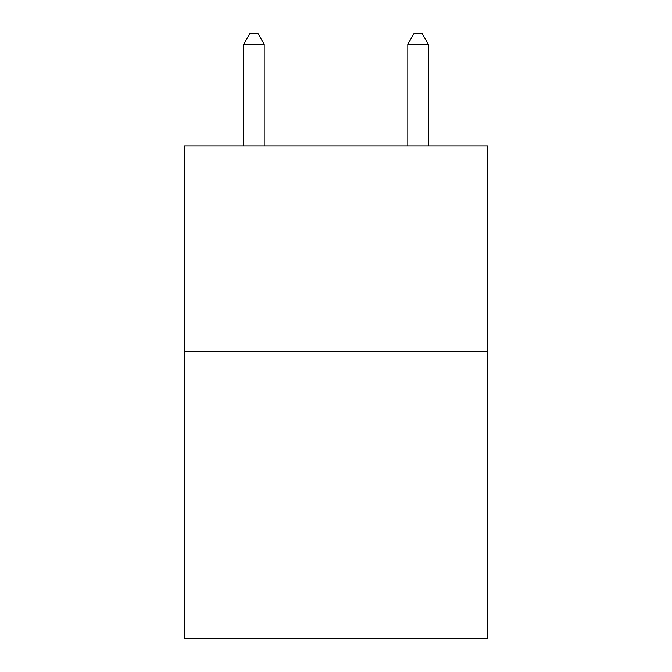<?xml version="1.0" encoding="UTF-8"?>
<svg xmlns="http://www.w3.org/2000/svg" width="672" height="672" viewBox="0 0 672 672"><rect width="100%" height="100%" fill="white"/><g stroke="black" fill="none" stroke-linecap="round" stroke-linejoin="round"><path stroke-width="1.01" d="M487.813 351.179L487.813 638.4L184.187 638.4L184.187 146.026L487.813 146.026L487.813 351.179L184.187 351.179M264.197 146.026L264.197 44.268L243.676 44.268L243.676 146.026M243.676 44.268L249.833 33.6L258.04 33.6L264.197 44.268M428.324 146.026L428.324 44.268L407.803 44.268L407.803 146.026M407.803 44.268L413.96 33.6L422.167 33.6L428.324 44.268"/></g></svg>

